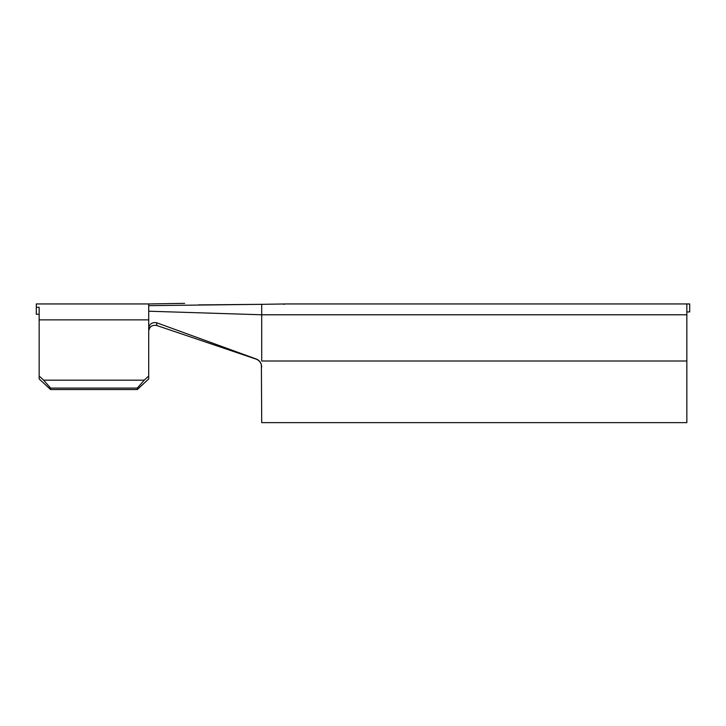 <?xml version="1.0" encoding="UTF-8"?>
<svg xmlns="http://www.w3.org/2000/svg" width="726" height="726" viewBox="0 0 726 726"><rect width="100%" height="100%" fill="white"/><g stroke="black" fill="none" stroke-linecap="round" stroke-linejoin="round"><path stroke-width="1.09" d="M39.15 378.918L39.15 375.995L43.651 380.179L50.566 388.083L50.566 389.544L39.15 378.918M39.15 314.231L36.3 314.231L36.3 307.307L39.15 307.307L39.15 375.995M198.434 304.902C180.275 303.159 180.275 303.159 198.434 304.902L261.705 304.33L148.721 305.655L148.721 378.918L137.305 389.544L50.566 389.544M184.667 303.359L148.721 303.94L148.721 305.655M686.85 311.935L689.7 311.935L689.7 303.94L686.85 303.94L686.85 422.641L261.705 422.641L261.387 364.652C260.498 361.884 258.746 359.987 256.124 358.971L156.798 322.807L156.689 325.484L255.933 359.061C258.592 360.014 260.389 361.875 261.342 364.634C260.389 361.875 258.592 360.014 255.933 359.061L256.124 358.971M36.3 307.307L36.3 303.94L148.721 303.94M137.305 389.544L137.305 388.083L144.229 380.179L43.651 380.179M144.229 380.179L148.721 375.995M137.305 388.083L50.566 388.083M148.721 330.875C149.565 326.582 152.215 324.785 156.689 325.484C152.224 324.776 149.565 326.573 148.721 330.875M686.85 361.013L261.705 361.013L261.705 304.33L286.244 303.94A10.273 10.273 0 0 0 283.467 304.33A10.273 10.273 0 0 1 286.244 303.94L686.85 303.94M148.721 328.143C149.592 323.787 152.288 322.008 156.798 322.807M261.705 367.12L261.342 364.634M148.721 319.867L39.15 319.867M686.85 314.785L261.705 314.785L148.721 311.209"/></g></svg>
